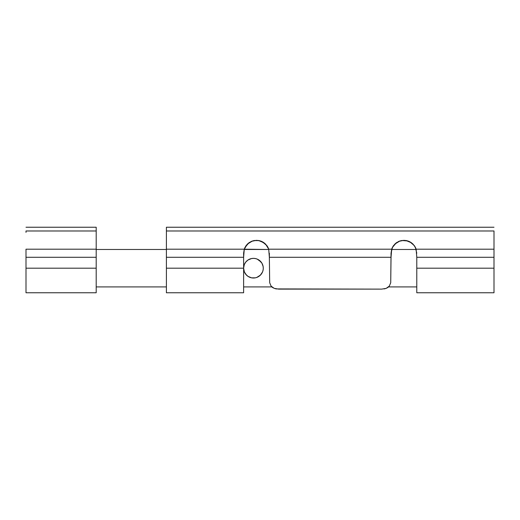<?xml version="1.0" encoding="UTF-8"?>
<svg xmlns="http://www.w3.org/2000/svg" width="520" height="520" viewBox="0 0 520 520"><rect width="100%" height="100%" fill="white"/><g stroke="black" fill="none" stroke-linecap="round" stroke-linejoin="round"><path stroke-width="0.78" d="M416.78 257.283L416.78 292.76L494 292.76L494 268.19L416.78 268.19L494 268.19L494 257.283L416.78 257.283L416.137 249.197L494 249.197L494 257.283L416.78 257.283L416.78 292.76M391.982 248.378L391.04 253.214L391.04 257.283L269.36 257.283L268.717 249.197L391.684 249.197L391.04 257.283L269.36 257.283L269.678 282.718L271.089 286.111L274.203 288.36L278.72 289.12L381.68 289.12L386.185 288.366L387.966 287.417L389.298 286.124L390.722 282.744L391.04 253.214L391.684 249.197L268.71 249.184M244.562 248.378L243.62 253.214L243.62 257.283L166.4 257.283L166.4 249.197L244.264 249.197L243.62 257.283L166.4 257.283L166.4 292.76L243.62 292.76L243.62 268.19L166.4 268.19L243.62 268.19L243.62 253.214L244.264 249.197L166.4 249.197L166.4 227.24L494 227.24L166.4 227.24L166.4 230.984L494 230.984L166.4 230.984M254.553 240.494L252.493 240.981L248.937 242.794L245.011 247.39M269.36 253.214L269.36 257.283L268.717 249.197L265.564 244.088L260.475 240.975L256.49 240.344L252.499 240.975L247.41 244.094L248.339 243.256L246.103 245.615L244.264 249.197L243.62 253.214M260.481 240.981L262.346 241.755L258.512 240.506L254.449 240.506L258.525 240.506L264.05 242.794L262.346 241.755M263.218 242.242L266.87 245.609L262.334 241.748M401.973 240.494L399.913 240.981L396.357 242.794L392.431 247.39M494 230.984L494 249.197L416.137 249.197L414.291 245.609L411.457 242.788L407.894 240.975L403.91 240.344L399.919 240.975L394.829 244.094L395.759 243.256L393.523 245.615L391.684 249.197L392.464 247.325L391.04 253.214M407.901 240.981L401.869 240.506L405.945 240.506L411.469 242.794L409.767 241.755M410.637 242.242L414.2 245.486L409.754 241.748M416.78 253.214L415.356 247.332L416.13 249.184M269.36 257.283L269.678 282.718L271.089 286.111L273.273 287.937M386.165 288.373L389.298 286.124L390.722 282.744L391.04 257.283M276.367 288.932L275.21 288.685M276.322 288.925L381.68 289.12M384.033 288.932L385.32 288.646M268.229 247.942L268.515 248.619M267.059 245.869L267.839 247.143M265.577 244.101L263.803 242.625M261.021 241.169L261.8 241.488M258.804 240.552L259.454 240.689M253.533 240.689L253.981 240.591M251.556 241.326L251.953 241.169M249.171 242.625L249.775 242.236M251.18 241.488L250.79 241.677M245.511 246.493L245.863 245.953M244.465 248.625L244.751 247.942M245.531 246.461L245.811 246.031M415.649 247.942L415.935 248.619M414.479 245.869L415.259 247.143M412.997 244.101L411.223 242.625M408.441 241.169L409.221 241.488M406.224 240.552L406.874 240.689M400.953 240.689L401.401 240.591M398.976 241.326L399.373 241.169M396.591 242.625L397.196 242.236M398.6 241.488L398.209 241.677M392.932 246.493L393.282 245.953M391.885 248.625L392.171 247.942M392.951 246.461L393.231 246.031M246.116 245.603L244.264 249.197L247.416 244.082L246.116 245.603M247.416 244.082L248.944 242.788L247.403 244.101M393.536 245.603L392.464 247.325L393.536 245.603M394.836 244.082L396.363 242.788L394.823 244.101M415.356 247.332L412.984 244.088M415.643 247.923L415.948 248.664M415.831 248.372L416.221 249.47L391.599 249.47L416.221 249.47L415.422 247.455M414.538 245.953L415.272 247.169M409.637 241.69L406.906 240.695M400.926 240.695L398.957 241.332L403.839 240.344M398.821 241.391L398.171 241.696M392.035 248.261L392.184 247.91M392.412 247.429L391.684 249.197M268.222 247.923L268.528 248.664M267.118 245.953L267.852 247.169M262.217 241.69L259.486 240.695M253.507 240.695L251.537 241.332L256.418 240.344M251.4 241.391L250.75 241.696M244.614 248.261L244.764 247.91M268.002 247.455L268.801 249.47L244.264 249.197M494 232.369L494 292.76M166.4 232.369L166.4 292.76M243.62 292.76L243.62 257.283M248.944 242.788L252.493 240.981L248.937 242.794M252.493 240.981L254.449 240.506M267.937 247.332L265.564 244.088M396.363 242.788L399.913 240.981L396.357 242.794M399.913 240.981L401.869 240.506M392.405 247.448L392.074 248.164M403.981 240.344L406.432 240.591L401.382 240.597M415.409 247.436L415.747 248.17M406.432 240.591L409.617 241.677M244.985 247.448L244.654 248.164M256.562 240.344L259.012 240.591L253.962 240.597M268.411 248.372L268.801 249.47L244.179 249.47L244.992 247.429M267.989 247.436L268.327 248.17M259.012 240.591L262.197 241.677M271.811 286.91L243.62 286.91L271.811 286.91L272.838 287.69M274.19 288.353L276.347 288.932M261.924 263.211L263.12 266.442M255.281 258.538L257.212 259.11L260.403 261.248L258.921 260.026L257.238 259.123L261.105 262.028M244.27 264.673L245.687 262.158L247.969 260.033L251.531 258.55L253.565 258.362M246.5 261.242L245.707 262.132M96.2 249.47L166.4 249.47L96.2 249.47M416.78 286.91L388.59 286.91L416.78 286.91M166.4 286.91L96.2 286.91L166.4 286.91M263.088 266.272L263.276 268.19A9.828 9.828 0 0 1 253.448 278.018A9.828 9.828 0 0 1 243.62 268.19L243.62 268.19A9.828 9.828 0 0 1 253.448 258.362A9.828 9.828 0 0 1 263.276 268.19L263.12 269.939M261.177 274.261L258.921 276.354L260.39 275.145L256.757 277.446M256.874 277.401L258.921 276.354M255.281 277.843L251.531 277.829L247.988 276.361L250.107 277.433M250.139 277.446L247.969 276.347L245.687 274.222L246.493 275.132M245.018 273.234L245.291 273.669M244.387 271.993L243.62 268.19L244.283 264.647M245.278 262.73L245.056 263.075M261.177 262.119L260.409 261.248M261.878 263.139L258.914 260.019M256.874 258.98L257.238 259.123M247.988 260.019L249.645 259.129M245.018 263.146L245.291 262.711M245.297 273.683L245.056 273.306M247.988 276.361L246.5 275.139L244.368 271.954M257.212 277.271L255.366 277.829M263.088 270.108L262.509 271.999L260.397 275.139M253.448 258.362L255.366 258.55M96.2 230.984L26 230.984L96.2 230.984L96.2 227.24L26 227.24L96.2 227.24L96.2 249.197L26 249.197L26 292.76L96.2 292.76L96.2 268.19L26 268.19L96.2 268.19L96.2 257.283L26 257.283L26 249.197L96.2 249.197L96.2 257.283L26 257.283L26 292.76M26 230.984L26 232.369M96.2 232.369L96.2 292.76"/></g></svg>
